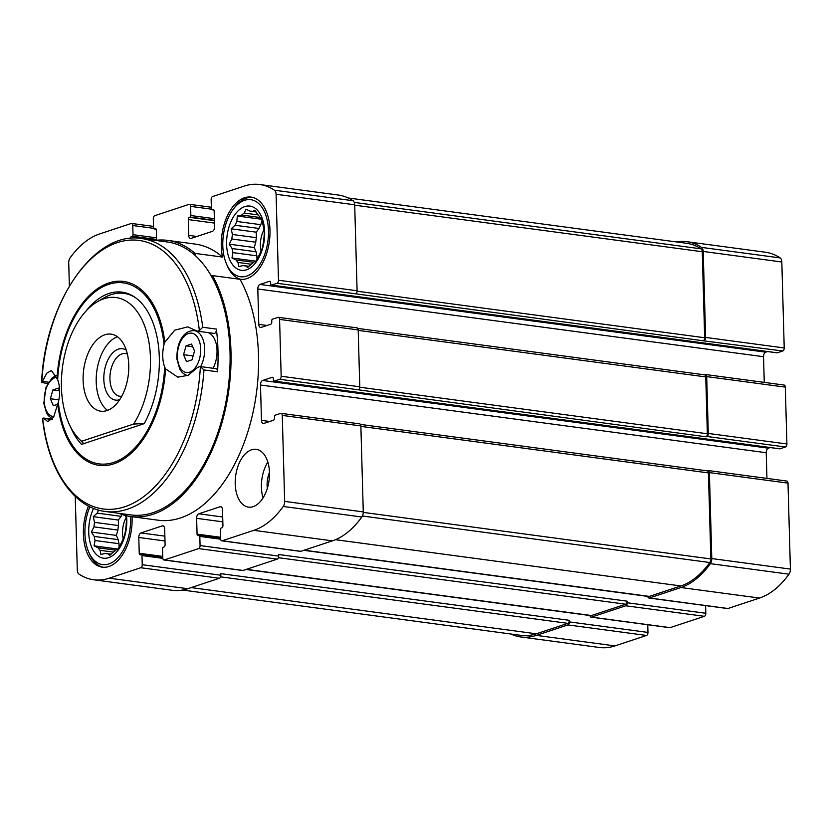 <?xml version="1.0" encoding="UTF-8"?>
<svg xmlns="http://www.w3.org/2000/svg" width="832" height="832" viewBox="0 0 832 832"><rect width="100%" height="100%" fill="white"/><g stroke="black" fill="none" stroke-linecap="round" stroke-linejoin="round"><path stroke-width="1.25" d="M245.762 265.876L247.603 267.53L251.514 263.973A27.539 15.912 -82.4 0 0 254.072 261.966L256.277 260.718L258.918 255.538A27.539 15.912 -82.4 0 0 260.728 251.774L262.413 247.905L263.37 242.538A27.539 15.912 -82.4 0 0 263.952 238.025L264.358 232.544L263.682 228.467A27.539 15.912 -82.4 0 0 262.87 224.401L261.602 218.733L259.761 217.079A27.539 15.912 -82.4 0 0 257.774 214.562L254.862 210.184L252.658 211.432A27.539 15.912 -82.4 0 0 251.555 211.214A27.539 15.912 -82.4 0 0 250.037 211.141L245.97 209.186L244.286 213.044A27.539 15.912 -82.4 0 0 241.727 215.051L237.297 216.008L236.881 221.478A27.539 15.912 -82.4 0 0 235.071 225.254L231.161 228.81L232.43 234.478A27.539 15.912 -82.4 0 0 231.858 239.002L229.216 244.182L232.118 248.55A27.539 15.912 -82.4 0 0 232.939 252.616L231.972 257.982L236.049 259.938A27.539 15.912 -82.4 0 0 238.025 262.454L238.701 266.531L243.142 265.585A27.539 15.912 -82.4 0 0 244.244 265.803A27.539 15.912 -82.4 0 0 245.762 265.876L248.997 266.313M243.142 265.585L245.367 265.886M250.037 211.141L256.09 211.952M252.658 211.432L256.048 211.89M241.727 215.051L260.312 217.537M244.286 213.044L258.086 214.895M235.071 225.254L259.012 228.457A27.539 15.912 97.6 0 1 260.811 224.682L236.881 221.478M232.939 252.616L256.87 255.819A27.539 15.912 97.6 0 1 256.058 251.763L232.118 248.55M238.025 262.454L251.254 264.233M236.049 259.938L253.708 262.309M98.592 510.11A27.539 15.912 -82.4 0 0 97.198 513.126L93.278 516.682L94.546 522.35A27.539 15.912 -82.4 0 0 93.974 526.874L91.333 532.054L94.245 536.432A27.539 15.912 -82.4 0 0 95.056 540.498L94.089 545.865L98.166 547.82A27.539 15.912 -82.4 0 0 100.142 550.337L100.828 554.414L105.258 553.457A27.539 15.912 -82.4 0 0 106.371 553.675A27.539 15.912 -82.4 0 0 107.879 553.758L111.114 554.185M105.258 553.457L107.484 553.758M107.879 553.758L109.72 555.412L113.63 551.845A27.539 15.912 -82.4 0 0 116.189 549.838L118.394 548.59L121.046 543.421A27.539 15.912 -82.4 0 0 122.845 539.646L124.53 535.787L125.497 530.421A27.539 15.912 -82.4 0 0 126.069 525.897L126.474 520.416L125.798 516.339A27.539 15.912 -82.4 0 0 125.684 515.57M97.198 513.126L121.129 516.329A27.539 15.912 97.6 0 1 121.95 514.478M95.056 540.498L118.986 543.702A27.539 15.912 97.6 0 1 118.175 539.635L94.245 536.432M100.142 550.337L113.37 552.105M98.166 547.82L115.825 550.181M251.545 449.8A29.151 16.848 -82.4 0 0 235.269 479.96A29.151 16.848 -82.4 0 0 248.466 507.125A29.151 16.848 -82.4 0 0 253.126 506.646A29.151 16.848 -82.4 0 0 269.412 476.497A29.151 16.848 -82.4 0 0 256.204 449.332A29.151 16.848 -82.4 0 0 251.545 449.8M156.582 239.803L132.298 236.194A1.3 0.749 -82.4 0 0 133.016 234.676L132.766 225.524A2.59 1.498 -82.4 0 0 131.591 223.454A2.59 1.498 -82.4 0 0 131.175 223.496L99.59 233.948A97.178 56.16 -82.4 0 0 70.138 257.816A5.512 3.182 -82.4 0 0 68.723 262.912L69.368 286M75.244 496.423L77.293 570.014A5.512 3.182 -82.4 0 0 78.967 574.08A97.178 56.16 -82.4 0 0 93.662 579.769A97.178 56.16 -82.4 0 0 109.21 578.188L140.785 567.736A2.59 1.498 -82.4 0 0 142.241 564.71L141.981 555.547A1.3 0.749 -82.4 0 0 141.398 554.518A1.3 0.749 -82.4 0 0 141.19 554.538L140.421 554.788A1.945 1.123 -82.4 0 1 140.119 554.819A1.945 1.123 -82.4 0 1 139.235 553.27L138.788 537.482A3.89 2.246 -82.4 0 1 140.972 532.938L162.271 525.886A3.89 2.246 -82.4 0 1 162.895 525.824A3.89 2.246 -82.4 0 1 164.663 528.923L165.1 544.71A1.945 1.123 -82.4 0 1 164.018 546.978L163.259 547.238A1.3 0.749 -82.4 0 0 162.531 548.746L162.781 557.908A2.59 1.498 -82.4 0 0 163.966 559.978A2.59 1.498 -82.4 0 0 164.382 559.926L198.619 548.6A2.59 1.498 -82.4 0 0 200.075 545.563L199.815 536.411A1.3 0.749 -82.4 0 0 199.233 535.371A1.3 0.749 -82.4 0 0 199.025 535.392L198.255 535.652A1.945 1.123 -82.4 0 1 197.954 535.683A1.945 1.123 -82.4 0 1 197.07 534.134L196.622 518.336A3.89 2.246 -82.4 0 1 198.806 513.791L220.106 506.74A3.89 2.246 -82.4 0 1 220.73 506.678A3.89 2.246 -82.4 0 1 222.498 509.777L222.934 525.564A1.945 1.123 -82.4 0 1 221.853 527.842L221.094 528.091A1.3 0.749 -82.4 0 0 220.366 529.61L220.615 538.762A2.59 1.498 -82.4 0 0 221.801 540.831A2.59 1.498 -82.4 0 0 222.217 540.79L253.791 530.338A97.178 56.16 -82.4 0 0 283.254 506.47A5.512 3.182 -82.4 0 0 284.669 501.384L282.266 415.407A2.59 1.498 -82.4 0 0 281.081 413.348A2.59 1.498 -82.4 0 0 280.675 413.39L275.153 415.21A1.3 0.749 -82.4 0 0 274.425 416.728L274.466 417.997A1.945 1.123 -82.4 0 1 273.374 420.264L263.858 423.415A3.89 2.246 -82.4 0 1 263.245 423.478A3.89 2.246 -82.4 0 1 261.477 420.378L260.489 385.008A3.89 2.246 -82.4 0 1 262.662 380.463L272.178 377.312A1.945 1.123 -82.4 0 1 272.49 377.281A1.945 1.123 -82.4 0 1 273.364 378.83L273.406 380.099A1.3 0.749 -82.4 0 0 273.998 381.129A1.3 0.749 -82.4 0 0 274.196 381.108L279.718 379.278A2.59 1.498 -82.4 0 0 281.164 376.251L279.583 319.405A2.59 1.498 -82.4 0 0 278.408 317.335A2.59 1.498 -82.4 0 0 277.992 317.377L272.47 319.207A1.3 0.749 -82.4 0 0 271.742 320.726L271.783 321.984A1.945 1.123 -82.4 0 1 270.691 324.262L261.175 327.402A3.89 2.246 -82.4 0 1 260.562 327.465A3.89 2.246 -82.4 0 1 258.794 324.376L257.806 288.995A3.89 2.246 -82.4 0 1 259.979 284.45L269.495 281.31A1.945 1.123 -82.4 0 1 269.807 281.278A1.945 1.123 -82.4 0 1 270.691 282.828L270.722 284.086A1.3 0.749 -82.4 0 0 271.315 285.116A1.3 0.749 -82.4 0 0 271.523 285.095L277.035 283.275A2.59 1.498 -82.4 0 0 278.491 280.238L276.089 194.272A5.512 3.182 -82.4 0 0 274.414 190.206A97.178 56.16 -82.4 0 0 259.719 184.517A97.178 56.16 -82.4 0 0 244.182 186.098L212.597 196.55A2.59 1.498 -82.4 0 0 211.141 199.576L211.401 208.738A1.3 0.749 -82.4 0 0 211.994 209.768A1.3 0.749 -82.4 0 0 212.202 209.747L212.961 209.498A1.945 1.123 -82.4 0 1 213.273 209.466A1.945 1.123 -82.4 0 1 214.157 211.016L214.594 226.803A3.89 2.246 -82.4 0 1 212.42 231.348L191.11 238.399A3.89 2.246 -82.4 0 1 190.486 238.462A3.89 2.246 -82.4 0 1 188.718 235.373L188.282 219.575A1.945 1.123 -82.4 0 1 189.363 217.308L190.133 217.058A1.3 0.749 -82.4 0 0 190.85 215.54L190.601 206.378A2.59 1.498 -82.4 0 0 189.426 204.318A2.59 1.498 -82.4 0 0 189.01 204.36L154.762 215.696A2.59 1.498 -82.4 0 0 153.306 218.722L153.566 227.885A1.3 0.749 -82.4 0 0 154.159 228.914A1.3 0.749 -82.4 0 0 154.367 228.894L155.126 228.644A1.945 1.123 -82.4 0 1 155.438 228.613A1.945 1.123 -82.4 0 1 156.322 230.152L156.603 240.23M131.529 236.444A1.945 1.123 -82.4 0 0 130.458 238.389M155.314 240.375A139.298 80.496 97.6 0 1 167.658 240.396L195.177 244.078A139.298 80.496 97.6 0 1 222.529 257.078A41.465 23.962 -82.4 0 1 227.573 215.405A41.465 23.962 -82.4 0 1 251.139 197.111A41.465 23.962 -82.4 0 1 269.911 235.747A41.465 23.962 -82.4 0 1 246.761 278.626A41.465 23.962 -82.4 0 1 240.126 279.302A41.465 23.962 -82.4 0 1 240.022 279.292A139.298 80.496 97.6 0 1 246.251 436.758A139.298 80.496 97.6 0 1 158.205 520.208L130.697 516.526A139.298 80.496 97.6 0 1 118.778 513.292M88.473 506.033A41.465 23.962 -82.4 0 0 102.253 567.174A41.465 23.962 -82.4 0 0 108.878 566.509A41.465 23.962 -82.4 0 0 132.049 516.703M130.697 516.526A139.298 80.496 97.6 0 0 218.743 433.077A139.298 80.496 97.6 0 0 212.503 275.6L240.022 279.292M231.858 239.002L255.788 242.206A27.539 15.912 97.6 0 1 256.36 237.682L232.43 234.478M167.658 240.396A139.298 80.496 97.6 0 1 195.021 253.386L222.529 257.078M93.974 526.874L117.905 530.078A27.539 15.912 97.6 0 1 118.477 525.554L94.546 522.35M589.93 615.43A2.59 1.498 -82.4 0 0 591.084 617.157L669.698 627.682A2.59 1.498 -82.4 0 0 670.114 627.64L704.361 616.304A2.59 1.498 -82.4 0 0 705.806 613.278L705.598 605.602M704.361 616.304L625.747 605.779L591.5 617.115A2.59 1.498 -82.4 0 1 591.084 617.157M510.921 634.015A97.178 56.16 -82.4 0 0 520.79 636.958L599.404 647.483A97.178 56.16 -82.4 0 0 614.942 645.902L646.526 635.45A2.59 1.498 -82.4 0 0 647.972 632.424L647.764 624.749M646.526 635.45L567.913 624.926L536.328 635.378A97.178 56.16 -82.4 0 1 520.79 636.958M779.532 448.76A1.3 0.749 -82.4 0 0 779.73 448.843A1.3 0.749 -82.4 0 0 779.938 448.822L785.45 446.992A2.59 1.498 -82.4 0 0 786.906 443.966L785.314 387.119A2.59 1.498 -82.4 0 0 784.139 385.05L705.526 374.525A2.59 1.498 -82.4 0 0 705.11 374.566L704.371 374.816M785.314 387.119L706.701 376.594L708.292 433.441A2.59 1.498 -82.4 0 1 706.846 436.467L705.89 436.779A2.59 1.498 -82.4 0 0 707.346 433.753L705.754 376.906A2.59 1.498 -82.4 0 0 704.579 374.837L357.781 328.411M647.764 596.294A2.59 1.498 -82.4 0 0 648.918 598.021L727.532 608.546A2.59 1.498 -82.4 0 0 727.948 608.504L759.533 598.052A97.178 56.16 -82.4 0 0 788.986 574.184A5.512 3.182 -82.4 0 0 790.4 569.088L787.998 483.122A2.59 1.498 -82.4 0 0 786.822 481.062L708.209 470.538A2.59 1.498 -82.4 0 0 707.793 470.579L707.054 470.818M787.998 483.122L709.384 472.597L711.786 558.563A5.512 3.182 -82.4 0 1 710.372 563.659A97.178 56.16 -82.4 0 1 680.919 587.527L649.334 597.979A2.59 1.498 -82.4 0 1 648.918 598.021M776.849 352.758A1.3 0.749 -82.4 0 0 777.046 352.83A1.3 0.749 -82.4 0 0 777.254 352.81L782.777 350.979A2.59 1.498 -82.4 0 0 784.222 347.953L781.82 261.986A5.512 3.182 -82.4 0 0 780.156 257.92A97.178 56.16 -82.4 0 0 765.45 252.231L686.847 241.706A97.178 56.16 -82.4 0 0 676.551 241.946M764.254 382.387L763.537 356.71A3.89 2.246 -82.4 0 1 765.721 352.165L767.551 351.562M766.938 478.4L766.22 452.722A3.89 2.246 -82.4 0 1 768.394 448.178L770.234 447.564M567.913 624.926A2.59 1.498 -82.4 0 0 569.358 621.899L569.317 620.318L220.802 573.654L220.854 575.234L142.241 564.71M182.572 590.054L520.946 635.357A95.888 55.411 -82.4 0 0 536.286 633.797L567.871 623.345A2.59 1.498 -82.4 0 0 569.317 620.318M782.777 350.979L703.206 340.777A2.59 1.498 -82.4 0 0 704.662 337.74L702.26 251.722A3.89 2.246 -82.4 0 0 701.074 248.851A95.888 55.411 -82.4 0 0 686.681 243.308L348.202 197.985M704.163 340.454A2.59 1.498 -82.4 0 0 705.609 337.428L703.206 251.462A5.512 3.182 -82.4 0 0 701.542 247.395A97.178 56.16 -82.4 0 0 686.847 241.706M706.701 376.594A2.59 1.498 -82.4 0 0 705.526 374.525M709.384 472.597A2.59 1.498 -82.4 0 0 708.209 470.538M304.002 550.264L648.877 596.44A2.59 1.498 -82.4 0 0 649.293 596.398L680.867 585.946A95.888 55.411 -82.4 0 0 709.831 562.536A3.89 2.246 -82.4 0 0 710.84 558.938L708.438 472.909A2.59 1.498 -82.4 0 0 707.262 470.85L360.464 424.414M625.747 605.779A2.59 1.498 -82.4 0 0 627.193 602.753L627.151 601.172L278.637 554.507L278.689 556.088L200.075 545.563M246.168 569.4L591.042 615.576A2.59 1.498 -82.4 0 0 591.458 615.534L625.706 604.209A2.59 1.498 -82.4 0 0 627.151 601.172M93.662 579.769L172.276 590.294A97.178 56.16 -82.4 0 0 187.814 588.713L219.398 578.261A2.59 1.498 -82.4 0 0 220.854 575.234M703.206 340.777L355.649 293.8A2.59 1.498 -82.4 0 0 357.094 290.763L354.702 204.797A5.512 3.182 -82.4 0 0 353.028 200.73A97.178 56.16 -82.4 0 0 338.333 195.042L259.719 184.517M705.89 436.779L358.332 389.802A2.59 1.498 -82.4 0 0 359.778 386.776L358.197 329.93A2.59 1.498 -82.4 0 0 357.011 327.86L278.408 317.335M221.801 540.831L300.404 551.356A2.59 1.498 -82.4 0 0 300.82 551.314L332.405 540.862A97.178 56.16 -82.4 0 0 361.858 516.994A5.512 3.182 -82.4 0 0 363.272 511.909L360.87 425.932A2.59 1.498 -82.4 0 0 359.694 423.873L281.081 413.348M163.966 559.978L242.57 570.502A2.59 1.498 -82.4 0 0 242.986 570.461L277.233 559.125A2.59 1.498 -82.4 0 0 278.689 556.088M212.503 275.6A41.465 23.962 97.6 0 1 210.902 275.278M195.603 255.85A41.465 23.962 97.6 0 1 195.021 253.386M123.219 538.866A19.438 11.232 97.6 0 1 126.079 517.743M117.905 530.078L116.376 535.402L118.175 539.635M118.986 543.702L119.09 547.321M121.129 516.329L118.331 520.042L118.477 525.554M263.037 497.89A29.151 16.848 97.6 0 1 267.842 462.062M267.332 488.301A19.438 11.232 97.6 0 1 269.454 472.451M126.506 515.767A32.396 18.72 97.6 0 1 108.628 557.658A32.396 18.72 97.6 0 1 90.542 544.086A32.396 18.72 97.6 0 1 93.579 508.404M130.489 516.495A38.875 22.464 97.6 0 1 108.805 563.982A38.875 22.464 97.6 0 1 88.348 551.179A38.875 22.464 97.6 0 1 89.898 506.761M103.303 567.278A41.465 23.962 97.6 0 1 89.149 553.134L88.348 551.179M261.102 250.994A19.438 11.232 97.6 0 1 263.962 229.871M255.788 242.206L254.259 247.53L256.058 251.763M256.87 255.819L256.974 259.438M262.028 220.459L260.811 224.682M259.012 228.457L256.214 232.17L256.36 237.682M246.511 269.786A32.396 18.72 97.6 0 1 228.717 227.864A32.396 18.72 97.6 0 1 261.664 216.965A32.396 18.72 97.6 0 1 246.511 269.786M241.186 279.406A41.465 23.962 97.6 0 1 227.032 265.252L226.221 263.307A38.875 22.464 97.6 0 1 233.511 208.884A38.875 22.464 97.6 0 1 267.446 221.291A38.875 22.464 97.6 0 1 246.688 276.099A38.875 22.464 97.6 0 1 226.221 263.307M233.511 208.884L234.801 207.21A41.465 23.962 97.6 0 1 252.179 197.288M117.697 549.026L94.089 545.865M116.376 535.402L91.333 532.054M118.331 520.042L93.278 516.682M255.58 261.144L231.972 257.982M254.259 247.53L229.216 244.182M256.214 232.17L231.161 228.81M261.737 219.274L237.297 216.008M81.63 441.272A75.806 43.805 97.6 0 1 79.009 438.859A75.806 43.805 97.6 0 1 62.525 366.86A75.806 43.805 97.6 0 1 97.375 301.725A75.806 43.805 97.6 0 1 146.422 331.25A75.806 43.805 97.6 0 1 133.598 424.07L81.63 441.272L83.97 443.882M83.117 380.224A38.875 22.464 97.6 0 1 111.103 334.142A38.875 22.464 97.6 0 1 128.201 375.648A38.875 22.464 97.6 0 1 100.786 411.195A38.875 22.464 97.6 0 1 83.117 380.224M79.009 438.859L83.741 443.654M144.3 423.488L133.598 424.07M97.375 301.725L104.052 297.846A80.985 46.8 97.6 0 1 123.947 293.374A80.985 46.8 97.6 0 1 135.439 297.617M107.557 410.374A38.875 22.464 97.6 0 1 96.21 381.982A38.875 22.464 97.6 0 1 117.426 336.721M119.683 399.714A25.917 14.976 97.6 0 1 103.823 379.465A25.917 14.976 97.6 0 1 110.958 354.89A25.917 14.976 97.6 0 1 126.318 350.199M121.763 396.23A21.528 12.438 97.6 0 1 119.735 396.24A21.528 12.438 97.6 0 1 109.938 379.09A21.528 12.438 97.6 0 1 125.445 353.558A21.528 12.438 97.6 0 1 127.4 354.11M58.302 402.324A25.594 14.789 97.6 0 0 57.668 379.642L51.418 370.51L46.821 373.121L41.735 382.751A135.481 78.281 97.6 0 1 117.364 242.611A135.481 78.281 97.6 0 1 199.368 330.574L202.769 327.267A137.675 79.56 97.6 0 0 141.804 238.576L167.45 242.008A137.675 79.56 97.6 0 1 228.03 389.022A137.675 79.56 97.6 0 1 130.905 514.914L105.269 511.482A137.675 79.56 97.6 0 0 203.954 369.949L217.547 371.769A137.675 79.56 -82.4 0 0 216.351 329.087A3.234 1.872 -82.4 0 1 214.063 333.414L197.34 331.178L187.73 326.872L174.762 330.158L164.819 342.233L164.06 344.427A25.594 14.789 97.6 0 0 164.694 367.099A91.322 52.77 97.6 0 1 113.672 462.405A91.322 52.77 97.6 0 1 58.302 402.324L53.508 417.373L47.767 421.626L43.94 418.444L52 419.515M217.547 371.769A3.234 1.872 -82.4 0 0 216.081 368.68L199.836 366.506L197.278 367.692L188.167 375.315L177.798 377.156L165.558 368.878L164.694 367.099M105.269 511.482C73.216 507.676 48.121 469.726 42.661 419.65L42.744 418.818L43.94 418.444L43.472 418.038L52.25 419.214M42.744 418.818A135.481 78.281 97.6 0 0 124.748 506.771A135.481 78.281 97.6 0 0 200.377 366.642L203.954 369.949M199.368 330.574L197.35 331.178M47.715 383.614L41.6 382.418C44.699 303.347 94.11 230.152 141.804 238.576M70.439 426.712A81.952 47.362 -82.4 0 0 81.536 444.382L144.217 423.634A81.952 47.362 -82.4 0 0 157.695 340.569A81.952 47.362 -82.4 0 0 122.054 292.146A81.952 47.362 -82.4 0 0 85.904 311.199M186.514 361.65L183.539 354.661L186.066 345.852L191.558 344.042L194.532 351.021L192.005 359.83L186.514 361.65M207.927 332.592A22.672 13.104 97.6 0 1 217.027 350.397A22.672 13.104 97.6 0 1 213.086 368.274M193.118 355.94L183.539 354.661M192.712 346.746L186.066 345.852M57.866 404.227L53.342 405.725L50.367 398.736L52.894 389.938L58.386 388.118L59.634 391.061M58.843 399.87L50.367 398.736M59.54 390.822L52.894 389.938M670.114 627.64L591.5 617.115M614.942 645.902L536.328 635.378M786.906 443.966L708.292 433.441M790.4 569.088L711.786 558.563M358.197 329.93L279.583 319.405M359.778 386.776L281.164 376.251M360.87 425.932L282.266 415.407M363.272 511.909L284.669 501.384M277.233 559.125L198.619 548.6M242.986 570.461L164.382 559.926M219.398 578.261L140.785 567.736M187.814 588.713L109.21 578.188M705.754 376.906L358.207 330.377M707.346 433.753L359.767 387.213M708.438 472.909L360.89 426.379M710.84 558.938L363.272 512.398M625.706 604.209L278.418 557.71M591.458 615.534L246.376 569.338M567.871 623.345L220.584 576.846M536.286 633.797L191.204 587.6M727.948 608.504L649.334 597.979M759.533 598.052L680.919 587.527M788.986 574.184L710.372 563.659M784.222 347.953L705.609 337.428M781.82 261.986L703.206 251.462M780.156 257.92L701.542 247.395M701.074 248.851L354.255 202.415M702.26 251.722L354.713 205.182M704.662 337.74L357.084 291.21M709.831 562.536L362.43 516.017M680.867 585.946L335.483 539.698M649.293 596.398L304.21 550.191M353.028 200.73L274.414 190.206M354.702 204.797L276.089 194.272M357.094 290.763L278.491 280.238M361.858 516.994L283.254 506.47M332.405 540.862L253.791 530.338M300.82 551.314L222.217 540.79M589.94 615.524L245.96 569.473M162.822 558.345L141.981 555.547M647.972 632.424L569.358 621.899M162.739 556.421L139.235 553.27M164.996 540.987L138.788 537.482M164.861 536.141L140.972 532.938M163.478 526.042L162.271 525.886M647.774 596.388L303.794 550.326M220.657 539.198L199.815 536.411M705.806 613.278L627.193 602.753M220.574 537.274L197.07 534.134M222.83 521.851L196.622 518.336M222.695 516.994L198.806 513.791M221.312 506.906L220.106 506.74M269.703 421.481L261.477 420.378M766.22 452.722L260.489 385.008M768.394 448.178L262.662 380.463M272.782 377.395L272.178 377.312M779.938 448.822L274.196 381.108M358.332 389.802L279.718 379.278M785.45 446.992L706.846 436.467M267.02 325.468L258.794 324.376M763.537 356.71L257.806 288.995M765.721 352.165L259.979 284.45M270.098 281.382L269.495 281.31M777.254 352.81L271.523 285.095M355.649 293.8L277.035 283.275M213.907 209.976L212.202 209.747M213.564 209.581L212.961 209.498M196.945 236.475L188.718 235.373M214.49 223.09L188.282 219.575M214.417 220.657L189.363 217.308M214.417 220.303L190.133 217.058M214.365 218.691L190.85 215.54M211.463 209.175L190.601 206.378M153.629 228.311L132.766 225.524M156.53 237.827L133.016 234.676M156.582 239.45L132.298 236.194M155.73 228.717L155.126 228.644M156.073 229.122L154.367 228.894M202.769 327.267L216.351 329.087M165.558 368.878A92.758 53.602 97.6 0 1 113.838 463.819A92.758 53.602 97.6 0 1 57.803 404.55M57.668 379.642A91.322 52.77 97.6 0 1 108.69 284.336A91.322 52.77 97.6 0 1 164.06 344.427M57.065 377.905A92.758 53.602 97.6 0 1 108.784 282.963A92.758 53.602 97.6 0 1 164.819 342.233M42.9 381.441L48.558 382.2M200.689 348.982A19.843 11.461 97.6 0 1 183.674 371.519A19.843 11.461 97.6 0 1 182.738 338.021A19.843 11.461 97.6 0 1 200.689 348.982M188.323 375.627C184.694 375.045 181.823 372.819 179.702 368.95L176.977 359.299C176.259 341.37 184.538 329.94 194.334 330.678A22.672 13.104 97.6 0 1 204.641 348.743A22.672 13.104 97.6 0 1 200.699 366.621M53.924 416.645A19.843 11.461 97.6 0 1 44.294 397.405A19.843 11.461 97.6 0 1 56.846 377.239M162.77 557.378L141.398 554.518M220.605 538.242L199.233 535.371M779.73 448.843L273.998 381.129M777.046 352.83L271.315 285.116M213.928 210.028L211.994 209.768M156.094 229.174L154.159 228.914M211.359 207.251L189.426 204.318M153.525 226.398L131.591 223.454M123.947 293.374L129.137 294.07M194.334 330.678L196.716 330.99M52.468 418.933L48.287 415.646L46.53 413.026L43.805 403.374L45.989 387.358L52.01 378.04L56.139 375.409"/></g></svg>
